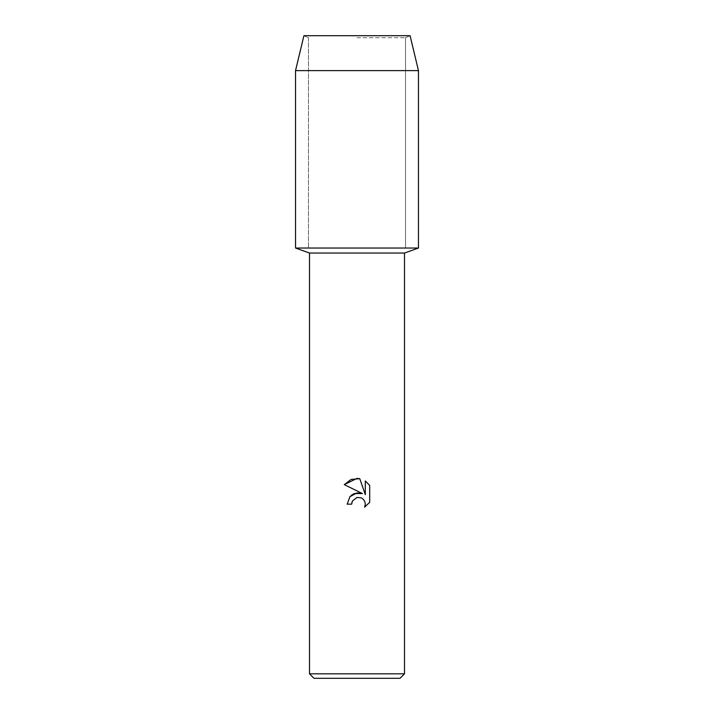 <?xml version="1.0" encoding="UTF-8"?>
<svg xmlns="http://www.w3.org/2000/svg" width="714" height="714" viewBox="0 0 714 714"><rect width="100%" height="100%" fill="white"/><g stroke="black" fill="none" stroke-linecap="round" stroke-linejoin="round"><path stroke-width="0.54" stroke-dasharray="3.57 2.68" d="M357 37.735L405.516 37.735L357 37.735M410.086 35.7L303.914 35.7L410.086 35.7L405.516 37.735L405.516 248.035L295.534 248.035L405.516 248.035L405.516 37.735L410.086 35.7M404.499 253.042L309.501 253.042M418.466 248.035L357 248.035L418.466 248.035M404.499 673.829L309.501 673.829M400.027 678.3L313.973 678.3M352.118 501.656L352.377 501.058M369.7 502.281L369.7 485.422M349.664 497.015L347.165 504.164L351.654 504.164M354.59 493.499L353.948 493.758M353.046 494.195L352.082 494.784M351.306 495.355L350.422 496.168M344.3 484.636L362.444 493.588M365.3 480.968L365.3 494.632L359.758 478.675M418.466 70.624L295.534 70.624M308.484 37.735L308.484 248.035L308.484 37.735L303.914 35.7L308.484 37.735"/><path stroke-width="1.07" d="M410.086 35.7L303.914 35.7L410.086 35.7L418.466 70.624L418.466 248.035L357 248.035L418.466 248.035L404.499 253.042L404.499 673.829L309.501 673.829L313.973 678.3L400.027 678.3L404.499 673.829M309.501 673.829L309.501 253.042L404.499 253.042M357 497.453L352.377 501.058L351.654 504.164L347.165 504.164L349.949 496.667L357 492.919L362.444 493.588L344.3 484.636L357 478.38L359.758 478.675L365.3 494.632L365.3 480.968L369.7 485.422L369.7 502.281L364.595 507.172L365.318 504.12L364.792 501.505L363.319 499.291L361.106 497.81L357 497.453L361.106 497.81L363.319 499.291L364.792 501.505L365.318 504.12L364.595 507.172L369.7 502.281M351.654 504.164L352.118 501.656M362.444 493.588L354.59 493.499M353.948 493.758L353.046 494.195M352.082 494.784L351.306 495.355M350.422 496.168L349.664 497.015M352.377 501.058L356.946 497.471M369.7 485.422L365.3 480.968M359.758 478.675L351.127 479.424L344.3 484.636M303.914 35.7L295.534 70.624L295.534 248.035L357 248.035L295.534 248.035L309.501 253.042M295.534 70.624L418.466 70.624"/></g></svg>
